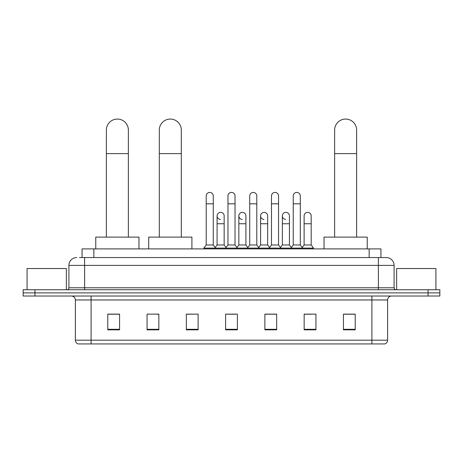 <?xml version="1.0" encoding="UTF-8"?>
<svg xmlns="http://www.w3.org/2000/svg" width="463" height="463" viewBox="0 0 463 463"><rect width="100%" height="100%" fill="white"/><g stroke="black" fill="none" stroke-linecap="round" stroke-linejoin="round"><path stroke-width="0.69" d="M82.067 257.538L82.067 248.897L380.933 248.897L380.933 257.538M79.688 257.538L386.24 257.538A7.854 7.854 0 0 1 394.094 265.392L394.094 287.778C394.198 288.964 394.858 289.618 396.062 289.745M79.509 257.538L84.613 257.538L84.613 265.392L68.906 265.392L68.906 287.778A1.962 1.962 0 0 1 66.938 289.745M76.76 257.538A7.854 7.854 0 0 0 68.906 265.392M34.933 289.745L23.15 289.745L23.15 292.888L34.933 292.888L23.15 292.888L23.15 296.025L34.933 296.025L34.933 292.888L428.067 292.888L34.933 292.888L34.933 289.745L428.067 289.745L428.067 292.888L439.85 292.888L428.067 292.888L428.067 296.025L34.933 296.025M428.067 296.025L439.85 296.025L439.85 289.745L428.067 289.745M394.094 265.392L378.387 265.392L378.387 257.538L386.24 257.538M387.618 340.172C387.508 342.053 386.564 343.309 384.788 343.94L371.905 343.94L371.905 340.172L387.618 340.172L387.618 299.955A3.93 3.93 0 0 1 391.542 296.025M371.905 343.94L78.212 343.94A3.93 3.93 0 0 1 75.382 340.172L75.382 299.955C75.151 297.57 73.843 296.262 71.458 296.025M355.214 329.841L355.214 314.134L343.43 314.134L343.43 329.841L355.214 329.841M315.94 329.841L315.94 314.134L304.156 314.134L304.156 329.841L315.94 329.841M276.666 329.841L276.666 314.134L264.882 314.134L264.882 329.841L276.666 329.841M119.57 329.841L119.57 314.134L107.786 314.134L107.786 329.841L119.57 329.841M158.844 329.841L158.844 314.134L147.06 314.134L147.06 329.841L158.844 329.841M198.118 329.841L198.118 314.134L186.334 314.134L186.334 329.841L198.118 329.841M237.392 329.841L237.392 314.134L225.608 314.134L225.608 329.841L237.392 329.841M304.156 314.215L311.582 314.215M198.118 314.134L186.334 314.215L198.118 314.134M156.17 314.215L158.844 314.215M271.087 314.215L268.065 314.215M227.57 314.215L235.43 314.215M119.57 314.215L107.786 314.215M276.666 314.215L264.882 314.215M355.214 314.215L343.43 314.215M66.354 289.745L66.354 268.534L27.08 268.534L27.08 289.745M106.374 237.114L106.374 130.057A10.996 10.996 0 0 1 117.371 119.06A10.996 10.996 0 0 1 128.367 130.057A10.996 10.996 0 0 0 117.371 119.06M128.367 237.114L128.367 130.057M138.969 248.897L138.969 237.114L95.766 237.114L95.766 248.897M159.313 237.114L159.313 130.057A10.996 10.996 0 0 1 170.309 119.06A10.996 10.996 0 0 1 181.305 130.057A10.996 10.996 0 0 0 170.309 119.06M181.305 237.114L181.305 130.057M191.913 248.897L191.913 237.114L148.71 237.114L148.71 248.897M334.633 237.114L334.633 130.057A10.996 10.996 0 0 1 345.63 119.06A10.996 10.996 0 0 1 356.626 130.057A10.996 10.996 0 0 0 345.63 119.06M356.626 237.114L356.626 130.057M367.234 248.897L367.234 237.114L324.031 237.114L324.031 248.897M206.209 203.813L213.275 203.813L213.275 244.973L206.209 244.973L206.209 195.959A3.536 3.536 0 0 1 209.965 192.429A3.536 3.536 0 0 1 213.275 195.959A3.536 3.536 0 0 0 209.965 192.429M206.209 244.973L203.853 248.11L203.853 248.897M213.275 244.973L215.631 248.11L203.853 248.11M227.964 244.973L227.964 203.813L235.036 203.813L235.036 244.973L227.964 244.973L225.608 248.11L215.631 248.11L215.631 248.897M227.964 203.813L227.964 195.959A3.536 3.536 0 0 1 231.72 192.429A3.536 3.536 0 0 1 235.036 195.959A3.536 3.536 0 0 0 231.72 192.429M235.036 244.973L237.392 248.11L225.608 248.11L225.608 248.897M249.725 244.973L249.725 203.813L256.791 203.813L256.791 244.973L249.725 244.973L247.369 248.11L237.392 248.11L237.392 248.897M249.725 203.813L249.725 195.959A3.536 3.536 0 0 1 253.481 192.429A3.536 3.536 0 0 1 256.791 195.959A3.536 3.536 0 0 0 253.481 192.429M256.791 244.973L259.147 248.11L247.369 248.11L247.369 248.897M271.48 244.973L271.48 203.813L278.552 203.813L278.552 244.973L271.48 244.973L269.125 248.11L259.147 248.11L259.147 248.897M271.48 203.813L271.48 195.959A3.536 3.536 0 0 1 275.236 192.429A3.536 3.536 0 0 1 278.552 195.959A3.536 3.536 0 0 0 275.236 192.429M278.552 244.973L280.908 248.11L269.125 248.11L269.125 248.897M293.241 244.973L293.241 203.813L300.308 203.813L300.308 244.973L293.241 244.973L290.886 248.11L280.908 248.11L280.908 248.897M293.241 203.813L293.241 195.959A3.536 3.536 0 0 1 296.997 192.429A3.536 3.536 0 0 1 300.308 195.959A3.536 3.536 0 0 0 296.997 192.429M300.308 244.973L302.663 248.11L290.886 248.11L290.886 248.897M311.188 244.973L311.188 223.762L304.116 223.762L304.116 244.973L311.188 244.973L313.544 248.11L302.663 248.11L302.663 248.897M220.4 219.433A3.536 3.536 0 0 1 217.089 215.908A3.536 3.536 0 0 1 220.845 212.378A3.536 3.536 0 0 1 224.156 215.908L224.156 223.762L217.089 223.762L217.089 215.908M224.156 223.762L224.156 244.973L217.089 244.973L217.089 223.762M217.089 244.973L215.179 247.508M224.156 244.973L226.06 247.508M242.155 219.433A3.536 3.536 0 0 1 238.844 215.908A3.536 3.536 0 0 1 242.6 212.378A3.536 3.536 0 0 1 245.911 215.908L245.911 223.762L238.844 223.762L238.844 215.908M245.911 223.762L245.911 244.973L238.844 244.973L238.844 223.762M238.844 244.973L236.94 247.508M245.911 244.973L247.821 247.508M263.916 219.433A3.536 3.536 0 0 1 260.6 215.908A3.536 3.536 0 0 1 264.361 212.378A3.536 3.536 0 0 1 267.672 215.908L267.672 223.762L260.6 223.762L260.6 215.908M267.672 223.762L267.672 244.973L260.6 244.973L260.6 223.762M260.6 244.973L258.695 247.508M267.672 244.973L269.576 247.508M285.671 219.433A3.536 3.536 0 0 1 282.361 215.908A3.536 3.536 0 0 1 286.117 212.378A3.536 3.536 0 0 1 289.427 215.908L289.427 223.762L282.361 223.762L282.361 215.908M289.427 223.762L289.427 244.973L282.361 244.973L282.361 223.762M282.361 244.973L280.456 247.508M289.427 244.973L291.337 247.508M304.116 223.762L304.116 215.908A3.536 3.536 0 0 1 307.878 212.378A3.536 3.536 0 0 1 311.188 215.908L311.188 223.762M304.116 244.973L302.212 247.508M313.544 248.11L313.544 248.897M435.92 289.745L435.92 268.534L396.646 268.534L396.646 289.745M93.85 257.538L93.85 248.897M369.15 257.538L369.15 248.897M84.613 289.745L84.613 287.778L394.094 287.778M68.906 287.778L84.613 287.778L84.613 265.392L378.387 265.392L378.387 289.745M371.905 296.025L371.905 299.955L75.382 299.955M387.618 299.955L371.905 299.955L371.905 340.172L91.095 340.172L91.095 343.94M75.382 340.172L91.095 340.172L91.095 296.025M237.392 329.297L225.608 329.297M198.118 329.297L186.334 329.297M158.844 329.297L147.06 329.297M119.57 329.297L107.786 329.297M276.666 329.297L264.882 329.297M315.94 329.297L304.156 329.297M355.214 329.297L343.43 329.297M106.374 153.618L128.367 153.618M159.313 153.618L181.305 153.618M334.633 153.618L356.626 153.618M213.275 203.813L213.275 195.959M235.036 203.813L235.036 195.959M256.791 203.813L256.791 195.959M278.552 203.813L278.552 195.959M300.308 203.813L300.308 195.959"/></g></svg>
